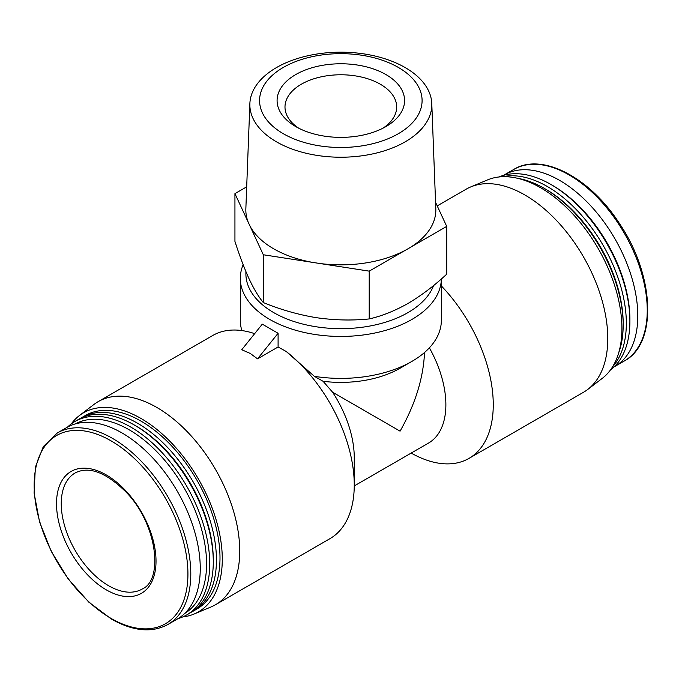 <?xml version="1.0" encoding="UTF-8"?>
<svg xmlns="http://www.w3.org/2000/svg" width="682" height="682" viewBox="0 0 682 682"><rect width="100%" height="100%" fill="white"/><g stroke="black" fill="none" stroke-linecap="round" stroke-linejoin="round"><path stroke-width="1.02" d="M246.688 186.842L234.94 193.628L248.222 222.23A95.003 54.85 180 0 1 245.852 208.794L249.876 103.545A90.979 52.523 180 0 1 306.951 55.958A90.979 52.523 180 0 1 405.159 67.561A90.979 52.523 180 0 1 431.783 103.545A90.979 52.523 180 0 1 340.829 157.227A90.979 52.523 180 0 1 249.876 103.545M312.868 262.425A95.003 54.85 180 0 1 250.038 226.151L263.312 254.761L369.209 271.138L405.475 250.2A95.003 54.85 180 0 1 319.653 263.474M431.783 103.545L435.815 208.794A95.003 54.85 180 0 1 410.453 247.327L446.719 226.39L435.568 202.349M446.719 226.39L446.719 274.181C434.127 285.869 421.203 295.63 407.964 303.481C394.716 310.924 381.801 316.073 369.209 318.937C351.921 320.685 334.265 320.259 316.26 317.667C298.264 314.683 280.617 309.645 263.312 302.552C258.683 296.994 253.951 289.108 249.126 278.912C244.309 268.324 239.578 255.827 234.94 241.419L234.94 193.628M411.178 453.07A117.278 67.714 -120 0 0 468.969 458.398A117.278 67.714 -120 0 0 441.356 285.937M468.969 458.398L583.485 392.278A117.278 67.714 -120 0 0 587.688 389.482A117.278 67.714 -120 0 0 583.494 256.858A117.278 67.714 -120 0 0 470.733 186.919A117.278 67.714 -120 0 0 466.215 189.153L437.213 205.896M354.256 485.934L428.526 443.061A83.767 48.362 -120 0 0 429.379 347.829M182.674 616.946A114.926 66.35 -120 0 0 194.055 614.039L210.934 606.997A117.278 67.714 -120 0 0 215.452 604.764L329.969 538.652A117.278 67.714 -120 0 0 354.256 484.962L354.256 457.605A83.767 48.362 -120 0 0 332.577 392.193L400.07 431.16C415.202 404.435 423.36 378.212 424.536 352.492M354.256 484.962A117.278 67.714 -120 0 0 286.235 351.494L314.393 376.345L323.098 381.298L332.577 392.193M254.659 333.66A117.278 67.714 -120 0 0 212.69 335.518L98.174 401.638A117.278 67.714 -120 0 0 93.98 404.435L79.444 415.534A114.926 66.35 -120 0 0 71.235 423.94M215.452 604.764A117.278 67.714 -120 0 0 215.452 469.344A117.278 67.714 -120 0 0 98.174 401.638M278.094 346.985L257.54 358.851L250.294 353.472L241.743 349.73L262.297 324.155L278.094 333.276L278.094 346.985L286.235 351.494M614.115 366.848A110.578 63.844 -120 0 0 614.891 366.413A110.578 63.844 -120 0 0 614.891 238.734A110.578 63.844 -120 0 0 504.313 174.89A110.578 63.844 -120 0 0 503.546 175.351M610.424 369.985A111.695 64.483 -120 0 0 629.895 321.265L629.895 319.44A109.461 63.196 -120 0 0 552.497 185.385L550.911 184.472A111.695 64.483 -120 0 0 498.994 176.97M629.895 321.265A111.695 64.483 -120 0 0 550.911 184.472M612.547 366.839A111.695 64.483 -120 0 0 603.203 245.477A111.695 64.483 -120 0 0 502.77 176.706M618.634 352.995A111.695 64.483 -120 0 0 623.178 325.144L623.178 323.319A109.461 63.196 -120 0 0 545.779 189.264L544.202 188.351A111.695 64.483 -120 0 0 517.808 178.352M623.178 325.144A111.695 64.483 -120 0 0 544.202 188.351M587.688 389.482L602.223 378.391A114.926 66.35 -120 0 0 598.114 248.418A114.926 66.35 -120 0 0 487.613 179.877L470.733 186.919M194.055 614.039A114.926 66.35 -120 0 0 198.479 479.139A114.926 66.35 -120 0 0 79.444 415.534M191.71 611.976A111.695 64.483 -120 0 0 193.313 611.098L196.859 609.052A111.695 64.483 -120 0 0 196.868 480.077A111.695 64.483 -120 0 0 85.173 415.594L81.618 417.648A111.695 64.483 -120 0 0 80.058 418.595M193.313 611.098A111.695 64.483 -120 0 0 193.313 482.131A111.695 64.483 -120 0 0 81.618 417.648M178.113 618.565A111.695 64.483 -120 0 0 186.595 614.976L190.15 612.922A111.695 64.483 -120 0 0 213.287 561.798L213.287 559.973A109.461 63.196 -120 0 0 135.889 425.909L134.303 424.997A111.695 64.483 -120 0 0 78.456 419.464L74.909 421.519A111.695 64.483 -120 0 0 67.552 427.068M213.287 561.798A111.695 64.483 -120 0 0 134.303 424.997M186.595 614.976A111.695 64.483 -120 0 0 186.595 486.002A111.695 64.483 -120 0 0 74.909 421.519M184.66 613.502A109.461 63.196 -120 0 0 183.901 487.562A109.461 63.196 -120 0 0 75.216 423.931M167.891 624.482L177.354 619.026A110.578 63.844 -120 0 0 177.354 491.347A110.578 63.844 -120 0 0 66.776 427.503L57.322 432.959L43.298 446.608L35.362 467.238L34.1 493.052L39.556 521.892L51.235 551.337L68.132 578.865L88.796 602.129L111.49 619.12C133.143 631.302 151.941 633.092 167.891 624.482A110.578 63.844 -120 0 0 167.891 496.803A110.578 63.844 -120 0 0 57.322 432.959M106.264 589.836A70.365 40.63 -120 0 0 149.358 528.533A70.365 40.63 -120 0 0 63.179 478.781A70.365 40.63 -120 0 0 106.264 589.836M241.88 330.565A100.527 58.038 180 0 1 240.311 320.352L240.311 278.401A100.527 58.038 180 0 1 243.15 264.701M240.311 278.401A100.527 58.038 180 0 0 340.335 336.439A100.527 58.038 180 0 0 441.348 278.972L441.356 320.352A100.527 58.038 180 0 1 411.911 361.392L400.07 368.229A83.767 48.362 180 0 1 323.098 381.298M411.911 361.392A100.527 58.038 180 0 1 314.393 376.345M433.59 285.528A94.934 54.816 180 0 1 330.651 328.34A94.934 54.816 180 0 1 245.895 273.84L245.895 271.547M369.209 271.138L369.209 318.937M263.312 254.761L263.312 302.552M250.038 226.151L248.222 222.23M278.094 333.276L257.54 358.851M410.453 247.327A95.003 54.85 180 0 1 405.475 250.2M398.288 67.399A81.26 46.913 180 0 1 361.861 145.888A81.26 46.913 180 0 1 262.34 88.43A81.26 46.913 180 0 1 398.288 67.399M385.91 74.551A63.741 36.802 180 0 1 385.91 126.596A63.741 36.802 180 0 1 295.758 126.596L295.758 126.596A63.741 36.802 180 0 1 295.758 74.551A63.741 36.802 180 0 1 385.91 74.551M382.926 128.207A55.847 32.242 0 0 0 396.677 107.023A55.847 32.242 0 0 0 340.829 74.773A55.847 32.242 0 0 0 284.991 107.023A55.847 32.242 0 0 0 298.733 128.207M513.768 169.434C541.721 152.035 590.186 177.482 619.725 223.943C654.72 275.69 657.593 343.694 624.345 360.957A110.578 63.844 -120 0 0 624.345 233.27A110.578 63.844 -120 0 0 513.768 169.434L504.313 174.89M111.055 618.395A108.728 62.778 -120 0 0 177.635 523.674A108.728 62.778 -120 0 0 44.466 446.795A108.728 62.778 -120 0 0 111.055 618.395M108.634 585.736A67.015 38.695 -120 0 0 142.146 589.052C163.876 579.981 157.082 523.401 125.974 492.012C105.855 472.217 88.907 465.874 75.131 472.976A67.015 38.695 -120 0 0 64.858 526.674A67.015 38.695 -120 0 0 108.634 585.736M624.345 360.957L614.891 366.413"/></g></svg>
